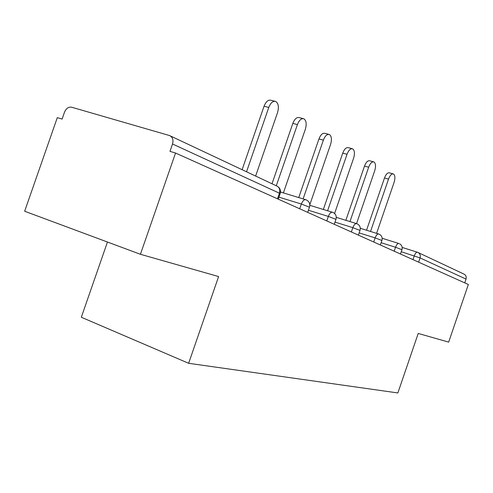 <?xml version="1.0" encoding="UTF-8"?>
<svg xmlns="http://www.w3.org/2000/svg" width="493" height="493" viewBox="0 0 493 493"><rect width="100%" height="100%" fill="white"/><g stroke="black" fill="none" stroke-linecap="round" stroke-linejoin="round"><path stroke-width="0.74" d="M107.456 242.02L81.32 317.245L188.64 363.298L397.863 392.946L418.218 333.441L448.667 342.117L468.35 284.492L175.539 153.027L140.425 254.283L24.65 211.238L57.305 117.636L62.106 119.072L64.491 112.219C66.136 108.411 68.496 106.741 71.577 107.203L169.58 135.563C172.642 137.036 173.622 139.852 172.525 143.999L169.968 151.357L175.539 153.027M418.31 252.613L463.765 274.003C465.854 275.008 466.606 276.702 466.027 279.081L464.733 282.871M188.64 363.298L218.609 276.561L140.425 254.283M255.627 176.056L277.522 112.675C279.075 107.098 278.477 103.364 275.716 101.459C272.98 100.757 270.663 102.747 268.771 107.443L246.537 171.78M268.771 107.443L264.051 106.235C265.937 101.558 268.26 99.574 271.008 100.282L274.866 101.244M264.051 106.235L242.112 169.697M283.395 192.911L305.327 129.32C306.819 124.039 306.326 120.526 303.848 118.782C301.352 118.166 299.208 120.101 297.415 124.581L276.296 185.781M297.415 124.581L292.842 123.386C294.635 118.918 296.786 116.995 299.288 117.611L303.133 118.603M292.842 123.386L272.007 183.766M309.807 204.731L330.581 144.431C332.005 139.408 331.604 136.099 329.361 134.497C327.081 133.954 325.084 135.828 323.377 140.123L303.121 198.901M323.377 140.123L318.959 138.94C320.66 134.663 322.656 132.796 324.949 133.344L328.763 134.343M318.959 138.94L298.746 197.576M334.593 213.487L353.604 158.21C354.978 153.428 354.646 150.297 352.612 148.818C350.517 148.344 348.656 150.162 347.029 154.272L327.592 210.764M347.029 154.272L342.746 153.113C344.367 149.009 346.234 147.197 348.341 147.678L352.107 148.683M342.746 153.113L323.346 209.47M356.556 223.606L374.692 170.831C376.011 166.264 375.746 163.294 373.891 161.926C371.956 161.501 370.212 163.269 368.665 167.219L349.975 221.579M368.665 167.219L364.512 166.079C366.059 162.135 367.803 160.379 369.75 160.804L373.46 161.809M364.512 166.079L345.864 220.309M376.59 233.355L394.073 182.428C395.343 178.059 395.133 175.237 393.432 173.961C391.645 173.585 390.006 175.305 388.521 179.107L370.539 231.476M388.521 179.107L384.497 177.985C385.976 174.189 387.621 172.482 389.415 172.858L393.063 173.856M384.497 177.985L366.552 230.237M277.504 198.808L279.432 193.207L172.525 143.999M278.249 199.141L280.166 193.595L279.432 193.207C280.338 189.694 279.408 187.272 276.635 185.947L170.473 135.982M466.027 279.081L420.073 257.931L418.625 262.165M417.645 252.305L417.645 252.305C419.919 253.396 420.732 255.269 420.073 257.931L401.253 251.732M299.713 208.779L301.352 204.034L278.939 197.151M276.635 185.947C279.845 187.506 281.022 190.058 280.166 193.595L280.116 193.731M305.962 199.77L305.925 199.751C304.181 199.363 302.653 200.787 301.352 204.034L309.468 207.202M326.791 220.938L328.344 216.421L308.415 210.252M351.349 231.963L352.828 227.655L335.018 222.109M373.719 242.008L375.13 237.891L359.15 232.881M394.178 251.19L395.534 247.252L381.138 242.716M412.968 259.626L414.268 255.849C415.272 253.248 416.345 252.046 417.472 252.243M332.609 212.31L332.572 212.292C330.988 211.953 329.583 213.327 328.344 216.421L335.961 219.373M356.778 223.68L356.753 223.668C355.305 223.372 353.999 224.703 352.828 227.655L360.001 230.41M378.809 234.052L378.784 234.039C377.459 233.781 376.239 235.062 375.13 237.891L381.902 240.479M398.973 243.536L398.948 243.524C397.728 243.302 396.588 244.54 395.534 247.252L401.949 249.686M280.486 192.024L305.586 199.653M307.694 212.36L309.505 207.091C310.319 203.738 309.197 201.317 306.147 199.831L305.925 199.751M309.826 205.322L332.288 212.206M334.266 224.29L335.992 219.274C336.768 216.082 335.696 213.783 332.787 212.366L332.572 212.292M336.294 217.358L356.513 223.594M358.38 235.118L360.026 230.33C360.759 227.285 359.736 225.091 356.95 223.742L356.753 223.668M360.303 228.296L378.581 233.972M380.356 244.984L381.927 240.405C382.63 237.497 381.644 235.401 378.975 234.107L378.784 234.039M382.18 238.285L398.769 243.468M400.47 254.018L401.974 249.631C402.621 247.116 401.85 245.187 399.663 243.825M402.196 247.443L417.312 252.194"/></g></svg>
